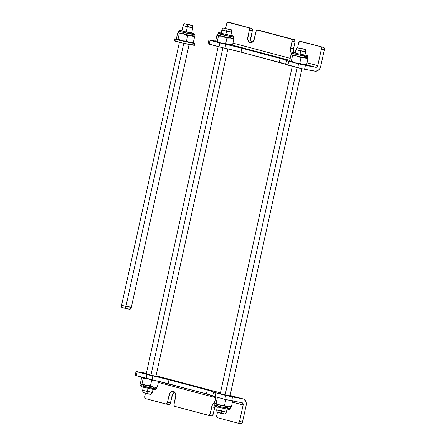 <?xml version="1.0" encoding="UTF-8"?>
<svg xmlns="http://www.w3.org/2000/svg" width="446" height="446" viewBox="0 0 446 446"><rect width="100%" height="100%" fill="white"/><g stroke="black" fill="none" stroke-linecap="round" stroke-linejoin="round"><path stroke-width="0.67" d="M230.013 396.02L218.473 393.188L226.289 395.245L230.627 395.87L231.831 396.265L230.013 396.02M155.961 376.346L144.415 373.514L152.231 375.577L156.568 376.201L157.773 376.597L155.961 376.346M136.036 371.512L135.183 375.404L136.331 375.777L137.184 371.892L136.331 375.777L146.137 378.381L146.996 374.495L136.036 371.512L146.366 373.358L137.184 371.892L168.984 379.808L208.711 390.367L214.883 392.519L225.676 395.396L215.87 392.787L215.017 396.678L224.823 399.281L225.676 395.396L242.942 398.863A5.976 4.532 -75.1 0 1 243.193 398.919A5.976 4.532 -75.1 0 1 246.12 405.531L242.49 422.061L239.513 421.503A1.99 1.299 100.6 0 1 237.891 423.131A1.99 1.299 100.6 0 1 237.83 423.115L217.592 417.74L237.83 423.115L238.599 422.975L239.513 421.503L243.148 404.979L243.137 403.847L242.368 402.844L225.509 399.46L214.024 396.405L206.409 393.863L135.372 375.393M242.942 398.863L230.091 395.451L243.789 399.142L245.724 401.16L246.276 403.234L246.12 405.531L242.49 422.061L241.816 423.338L240.807 423.672A1.99 1.299 -79.4 0 0 240.868 423.689A1.99 1.299 -79.4 0 0 242.49 422.061L239.513 421.503L243.148 404.979L232.416 402.125L243.148 404.979A1.99 1.511 -75.1 0 0 242.172 402.771L242.167 402.771A1.99 1.511 -75.1 0 0 242.089 402.755L231.68 400.809L232.533 396.923L242.942 398.863M220.458 392.893L156.033 375.783L220.458 392.893M155.977 376.045L156.513 376.446L155.977 376.045M230.036 395.713L230.571 396.12L230.036 395.713M214.52 402.816A5.229 3.406 100.6 0 0 211.672 406.908L210.172 413.715L213.149 414.267L212.474 415.544L211.465 415.878A1.99 1.299 -79.4 0 0 211.527 415.895A1.99 1.299 -79.4 0 0 213.149 414.267L214.643 407.46L211.672 406.908L214.643 407.46A5.229 3.406 -79.4 0 1 215.044 406.172L213.149 414.267L210.172 413.715A1.99 1.299 100.6 0 1 208.55 415.337A1.99 1.299 100.6 0 1 208.488 415.326L174.916 406.406L208.745 415.354L210.066 414.083L212.352 405.018L213.428 403.552L214.738 402.732M175.038 391.95L173.723 392.775L172.647 394.242L170.361 403.307L169.558 404.399L168.789 404.544A1.99 1.299 -79.4 0 0 168.85 404.555A1.99 1.299 -79.4 0 0 170.472 402.933L167.495 402.376L169.274 394.593L170.171 392.881L171.392 391.716L172.747 391.27L174.029 391.61L175.412 393.456L175.763 395.301L174.024 404.511L174.286 405.893L174.916 406.406A1.99 1.299 100.6 0 1 174.085 404.126L175.585 397.319A5.229 3.406 100.6 0 0 173.249 391.304L173.26 391.309M174.637 392.118A5.229 3.406 -79.4 0 0 171.966 396.126L170.472 402.933L167.495 402.376A1.99 1.299 100.6 0 1 165.873 404.004A1.99 1.299 100.6 0 1 165.812 403.987L145.574 398.613L166.068 404.015L167.389 402.749L168.989 395.569A5.229 3.406 100.6 0 1 173.249 391.304M215.619 397.665L158.358 382.456L215.619 397.665M145.407 393.316L144.677 397.102L145.574 398.613A1.99 1.299 100.6 0 1 144.744 396.332L145.407 393.316M217.419 412.466L216.695 416.235L217.592 417.74A1.99 1.299 100.6 0 1 216.762 415.46L217.419 412.466M171.966 396.126L168.989 395.569L171.966 396.126M231.68 400.809L232.533 396.923L225.676 395.396L224.823 399.281L231.68 400.809M237.958 423.142L240.807 423.672M208.617 415.349L211.465 415.878M165.94 404.009L168.789 404.544M213.573 392.04L212.72 395.925A9.963 0.368 12.4 0 0 215.017 396.678L215.87 392.787A9.963 0.368 -167.6 0 1 213.573 392.04L212.72 395.925A27.396 1.015 12.4 0 0 206.409 393.863L207.267 389.977A27.396 1.015 -167.6 0 1 213.573 392.04M168.125 383.694L168.984 379.808L207.267 389.977L206.409 393.863L168.125 383.694A27.396 1.015 12.4 0 0 152.002 379.802L152.855 375.911A27.396 1.015 -167.6 0 1 168.984 379.808L168.125 383.694M146.996 374.495L146.137 378.381A9.963 0.368 12.4 0 0 152.002 379.802L152.855 375.911A9.963 0.368 -167.6 0 1 146.996 374.495M218.25 42.052L217.274 41.523L216.332 41.868A7.972 0.295 12.4 0 0 221.35 43.201A7.972 0.295 12.4 0 0 229.015 44.829A7.972 0.295 12.4 0 0 231.758 45.224L228.151 44.617L225.732 43.496L221.35 43.201L218.256 42.052M292.308 61.721L291.333 61.191L290.391 61.537A7.972 0.295 12.4 0 0 295.408 62.875A7.972 0.295 12.4 0 0 303.068 64.503L299.79 63.165L295.408 62.875L292.303 61.715M208.934 39.956L208.081 43.842L209.23 44.221L210.083 40.33L208.934 39.956L215.803 41.149L210.083 40.33L241.877 48.246L281.61 58.805L287.782 60.957L298.575 63.834L315.84 67.307L306.224 64.754L315.84 67.307L305.432 65.361L304.573 69.253L301.981 68.729L241.024 52.137L219.036 46.824L219.889 42.933L210.083 40.33L209.23 44.221L219.036 46.824L208.271 43.836M289.772 60.383L232.165 45.079L289.772 60.383M302.912 64.458L302.087 64.302M291.94 61.665L292.487 61.749M228.854 44.79L228.034 44.628M217.888 41.991L218.429 42.08M314.988 71.198L304.573 69.253L315.88 71.248L318.516 70.078L319.899 68.366L320.73 66.198A5.976 4.532 -75.1 0 1 314.988 71.198M260.364 30.646L294.432 39.7L295.085 41.489L293.373 49.69L293.697 52.544M231.028 22.857L251.968 28.533L252.408 30.15L250.669 39.365L251.02 41.21L251.845 42.599M303.04 41.985L323.534 47.388L324.164 47.9L324.365 49.668L320.73 66.198L324.365 49.668L321.388 49.11L321.326 47.638L320.562 46.83L323.534 47.388L300.069 41.428L298.748 42.693L297.616 47.711L298.642 43.067A1.99 1.299 100.6 0 1 300.258 41.445A1.99 1.299 100.6 0 1 300.32 41.456L303.297 42.013A1.99 1.299 -79.4 0 0 303.235 41.996A1.99 1.299 -79.4 0 0 303.174 41.991M292.102 53.832L291.082 52.756L290.374 50.142L292.108 40.932L291.461 39.142L257.392 30.094L256.071 31.359L253.785 40.424L252.068 42.392L250.05 42.766L248.405 41.422L247.697 38.808L249.431 29.598L248.779 27.808L228.051 22.3L226.73 23.566L225.637 28.421L226.624 23.939A1.99 1.299 100.6 0 1 228.24 22.311A1.99 1.299 100.6 0 1 228.302 22.328L231.279 22.885A1.99 1.299 -79.4 0 0 231.218 22.869A1.99 1.299 -79.4 0 0 231.156 22.857M232.963 43.117L290.223 58.326L232.963 43.117M307.021 62.791L317.758 65.64L321.388 49.11L317.758 65.64A1.99 1.511 -75.1 0 1 315.84 67.307L317.017 66.933L317.758 65.64L307.021 62.791M288.768 61.23L287.91 65.122L297.722 67.725L298.575 63.834L288.768 61.23A9.963 0.368 -167.6 0 1 286.471 60.478L285.618 64.369A27.396 1.015 12.4 0 0 279.308 62.306L241.024 52.137A27.396 1.015 12.4 0 0 224.901 48.24L225.754 44.355A9.963 0.368 -167.6 0 1 219.889 42.933L219.036 46.824A9.963 0.368 12.4 0 0 224.901 48.24L225.754 44.355A27.396 1.015 -167.6 0 1 241.877 48.246L241.024 52.137L241.877 48.246L280.16 58.415L279.308 62.306L280.16 58.415A27.396 1.015 -167.6 0 1 286.471 60.478L285.618 64.369A9.963 0.368 12.4 0 0 287.91 65.122L288.768 61.23M257.582 30.105A1.99 1.299 100.6 0 1 257.643 30.122L260.62 30.674A1.99 1.299 -79.4 0 0 260.559 30.663L257.582 30.105A1.99 1.299 100.6 0 0 255.959 31.733L254.465 38.54A5.229 3.406 100.6 0 1 250.212 42.805A5.229 3.406 100.6 0 1 247.876 36.789L250.847 37.341A5.229 3.406 -79.4 0 0 251.8 42.548M250.847 37.341L247.876 36.789L249.37 29.982L252.347 30.54L250.847 37.341M291.963 53.743A5.229 3.406 100.6 0 1 290.552 48.123L293.529 48.681A5.229 3.406 -79.4 0 0 293.658 52.427M293.529 48.681L290.552 48.123L292.052 41.316L295.023 41.874L293.529 48.681M298.575 63.834L297.722 67.725L304.573 69.253L305.432 65.361L298.575 63.834M249.37 29.982L252.347 30.54A1.99 1.299 -79.4 0 0 251.516 28.26L248.545 27.702A1.99 1.299 100.6 0 1 249.37 29.982M292.052 41.316L295.023 41.874A1.99 1.299 -79.4 0 0 294.198 39.594L291.221 39.042A1.99 1.299 100.6 0 1 292.052 41.316M323.534 47.388L320.562 46.83A1.99 1.299 100.6 0 1 321.388 49.11L324.365 49.668A1.99 1.299 -79.4 0 0 323.534 47.388M174.537 38.869L174.107 40.815A10.459 0.39 12.4 0 0 177.731 41.913L178.155 39.973L177.731 41.913A10.459 0.39 12.4 0 0 188.586 44.355A10.459 0.39 12.4 0 0 194.54 45.308L194.969 43.362A10.459 0.39 -167.6 0 1 189.015 42.415A10.459 0.39 -167.6 0 1 178.155 39.973A10.459 0.39 -167.6 0 1 174.537 38.869A10.459 0.39 -167.6 0 1 176.722 39.109M192.962 42.682A10.459 0.39 -167.6 0 1 194.969 43.362M192.744 42.621L194.484 43.373L185.603 41.701L175.674 39.304L174.598 38.841L176.95 39.148M176.521 41.088L175.384 40.904M174.592 40.803L183.172 43.201L194.506 45.263M194.144 45.107L193.402 44.873M192.315 44.567L190.921 44.204M184.588 32.63L192.404 34.136L184.588 32.63A0.998 0.329 -76.9 0 0 184.488 31.621A0.998 0.329 103.1 0 0 183.93 32.558A0.998 0.329 -76.9 0 1 184.488 31.621L180.262 30.512L180.73 31.566M178.144 32.692L177.642 33.026L178.584 32.681A7.972 0.295 12.4 0 1 178.467 32.597L178.785 31.136L183.93 32.558A7.972 0.295 -167.6 0 1 178.785 31.136L179.604 30.356L181.957 30.629M193.91 35.936L194.551 36.979L193.358 42.398L192.627 42.783L193.358 42.398L189.773 42.448L182.113 40.82L178.038 39.136L177.09 39.488A7.972 0.295 12.4 0 0 182.113 40.82L186.489 41.11L182.113 40.82A7.972 0.295 12.4 0 0 189.773 42.448L186.489 41.11L187.682 35.697L183.607 34.013L179.225 33.723L178.584 32.681L179.225 33.723L183.607 34.013L183.93 32.558L183.607 34.013A7.972 0.295 -167.6 0 1 178.584 32.681A7.972 0.295 12.4 0 0 183.607 34.013L187.682 35.697L191.267 35.641A7.972 0.295 -167.6 0 1 183.607 34.013A7.972 0.295 12.4 0 0 191.267 35.641L194.551 36.979L193.91 35.936A7.972 0.295 -167.6 0 0 192.126 35.401M176.583 38.819L176.449 38.445L176.583 38.819M176.9 39.348L176.978 39.421A7.972 0.295 12.4 0 0 176.978 39.426A7.972 0.295 12.4 0 0 177.09 39.488L178.038 39.136L182.113 40.82L177.09 39.488M194.071 36.042L194.021 35.998A7.972 0.295 -167.6 0 1 191.267 35.641L187.682 35.697L186.489 41.11L189.773 42.448A7.972 0.295 12.4 0 0 192.516 42.844L189.773 42.448L193.358 42.398L194.551 36.979L191.267 35.641A7.972 0.295 12.4 0 0 194.032 36.02L194.35 34.559A7.972 0.295 -167.6 0 1 183.93 32.558L193.893 34.559L189.21 33.143M178.372 32.642L178.584 32.681A7.972 0.295 -167.6 0 1 178.484 32.58L178.205 32.669M177.43 39.404L177.837 39.46M191.797 42.532L192.17 42.654M192.416 42.744L192.795 42.755M179.225 33.723L178.038 39.136L179.225 33.723M177.642 33.026L176.449 38.445L177.642 33.026M140.958 384.039L140.763 385.578L156.206 388.923C156.195 389.72 155.347 389.927 153.658 389.536L141.321 386.699L140.641 385.5A7.972 0.295 12.4 0 0 140.763 385.578A0.998 0.981 113.6 0 0 141.304 386.688A0.998 0.981 -66.4 0 1 140.763 385.578A7.972 0.295 12.4 0 0 149.081 387.658A7.972 0.295 12.4 0 0 156.206 388.923L156.529 387.462A7.972 0.295 -167.6 0 1 153.764 387.083A7.972 0.295 -167.6 0 1 146.104 385.455A7.972 0.295 -167.6 0 1 141.081 384.123L140.763 385.578L141.081 384.123A7.972 0.295 12.4 0 0 146.104 385.455A7.972 0.295 12.4 0 0 153.764 387.083A7.972 0.295 12.4 0 0 156.507 387.479L156.786 387.39M142.135 377.327L141.633 377.667L142.135 377.327M145.418 378.336L143.216 378.359L145.418 378.336M143.088 377.985L143.216 378.359L143.088 377.985M153.48 380.143L151.673 380.332L153.48 380.143M150.698 379.802L151.673 380.332L150.698 379.802M149.276 379.167L149.694 379.334L149.276 379.167M158.263 380.94L158.542 381.614L157.349 387.033L155.542 387.223L157.349 387.033L156.618 387.418L157.349 387.033L158.542 381.614L157.611 381.09L158.542 381.614L158.414 381.246M141.081 384.123A7.972 0.295 -167.6 0 1 140.964 384.051A7.972 0.295 12.4 0 0 140.969 384.062A7.972 0.295 12.4 0 0 141.081 384.123L142.029 383.772L146.104 385.455L150.48 385.751L152.9 386.872L155.542 387.223L152.9 386.872L150.48 385.751L146.104 385.455L142.029 383.772L141.081 384.123L140.44 383.081L140.891 383.989M143.038 384.452L143.395 384.485L143.038 384.452M141.633 377.667L140.44 383.081L141.633 377.667M142.029 383.772L143.216 378.359L142.029 383.772M150.48 385.751L151.673 380.332L150.48 385.751M220.787 33.902C217.693 33.299 217.38 33.372 219.861 34.125L230.833 36.566A0.998 0.647 -79.4 0 0 230.381 35.418A0.998 0.647 100.6 0 1 230.833 36.566A7.972 0.295 -167.6 0 1 222.504 34.782A7.972 0.295 -167.6 0 1 218.027 33.522C218.925 32.787 217.436 32.346 221.601 33.088M218.027 33.522L217.704 34.978A7.972 0.295 12.4 0 0 217.826 35.061A7.972 0.295 12.4 0 0 222.849 36.394L226.925 38.077L230.51 38.027L230.833 36.566L230.51 38.027A7.972 0.295 -167.6 0 1 222.849 36.394A7.972 0.295 12.4 0 0 230.51 38.027L233.793 39.359L233.152 38.323L233.793 39.359L230.51 38.027A7.972 0.295 12.4 0 0 233.275 38.401L233.593 36.946A7.972 0.295 -167.6 0 1 230.833 36.566L233.593 36.946L233.152 35.875L230.928 35.15M233.308 38.428L233.258 38.378A7.972 0.295 -167.6 0 1 230.51 38.027L226.925 38.077L225.732 43.496L228.151 44.617L232.6 44.778L232.098 45.113L232.6 44.778L229.015 44.829L218.044 42.387L216.332 41.868L215.691 40.826L216.137 41.734M217.386 35.072L216.879 35.412L217.826 35.061A7.972 0.295 -167.6 0 1 217.726 34.966A7.972 0.295 -167.6 0 1 219.694 35.217M221.762 36.193L222.849 36.394A7.972 0.295 -167.6 0 1 217.826 35.061L218.468 36.104L221.762 36.193L218.468 36.104L217.274 41.523L220.291 42.905L225.732 43.496L226.925 38.077L221.762 36.193M216.672 41.785L217.079 41.84M231.039 44.918L232.037 45.135M229.573 36.232A0.998 0.647 100.6 0 1 230.381 35.418L219.504 32.892L219.973 33.952L229.573 36.232L219.973 33.952M232.6 44.778L233.793 39.359L232.6 44.778M216.332 41.868L217.274 41.523L218.468 36.104L217.615 35.022M216.879 35.412L215.691 40.826L216.879 35.412M297.889 54.68L305.705 56.185L301.847 55.126L305.705 56.185L297.889 54.68A0.998 0.329 -76.9 0 0 297.783 53.676A0.998 0.329 103.1 0 0 297.226 54.607A0.998 0.329 -76.9 0 1 297.783 53.676L293.557 52.567L294.031 53.62M291.444 54.747L290.937 55.081L291.885 54.735A7.972 0.295 12.4 0 1 291.762 54.652L292.085 53.191L297.226 54.607A7.972 0.295 -167.6 0 1 292.085 53.191L292.905 52.411L295.258 52.684M307.21 57.991L307.852 59.034L306.658 64.447L305.923 64.837L306.658 64.447L303.068 64.503L295.408 62.875L299.79 63.165L300.978 57.746L296.908 56.068L292.526 55.772L291.885 54.735L292.526 55.772L296.908 56.068L297.226 54.607L296.908 56.068A7.972 0.295 -167.6 0 1 291.885 54.735A7.972 0.295 12.4 0 0 296.908 56.068L300.978 57.746L304.568 57.696A7.972 0.295 -167.6 0 1 296.908 56.068A7.972 0.295 12.4 0 0 304.568 57.696L307.852 59.034L307.21 57.991A7.972 0.295 -167.6 0 0 305.426 57.456M289.878 60.873L289.749 60.5L289.878 60.873M290.195 61.403L290.274 61.476A7.972 0.295 12.4 0 0 290.279 61.481A7.972 0.295 12.4 0 0 290.391 61.537L291.333 61.191L295.408 62.875L290.391 61.537M303.068 64.503A7.972 0.295 12.4 0 0 305.811 64.893L303.068 64.503L306.658 64.447L307.852 59.034L304.568 57.696A7.972 0.295 12.4 0 0 307.333 58.075A7.972 0.295 -167.6 0 1 304.568 57.696L300.978 57.746L299.79 63.165L303.068 64.503M291.673 54.691L291.885 54.735A7.972 0.295 -167.6 0 1 291.784 54.635L291.5 54.724M290.725 61.459L291.138 61.509M305.097 64.586L305.465 64.703M305.711 64.798L306.095 64.804M307.366 58.097L307.651 56.614A7.972 0.295 -167.6 0 1 297.226 54.607L307.188 56.614L302.511 55.198M292.526 55.772L291.333 61.191L292.526 55.772M290.937 55.081L289.749 60.5L290.937 55.081M230.465 407.047A7.972 0.295 -167.6 0 1 230.582 407.131A7.972 0.295 -167.6 0 1 227.822 406.758L231.407 406.702L230.677 407.092L231.407 406.702L227.822 406.758A7.972 0.295 -167.6 0 1 220.162 405.124A7.972 0.295 12.4 0 0 227.822 406.758L224.539 405.42L220.162 405.124L219.839 406.585A0.998 0.329 103.1 0 0 219.939 407.594A0.998 0.329 -76.9 0 1 219.839 406.585L214.699 405.169A7.972 0.295 12.4 0 0 219.839 406.585L220.162 405.124A7.972 0.295 -167.6 0 1 215.139 403.792A7.972 0.295 -167.6 0 1 215.017 403.719A7.972 0.295 12.4 0 0 215.028 403.73A7.972 0.295 12.4 0 0 215.139 403.792A7.972 0.295 12.4 0 0 220.162 405.124L216.087 403.446L215.139 403.792L214.632 403.123L215.691 397.336L216.421 396.946L215.691 397.336L214.498 402.749L214.95 403.658M219.471 398.01L217.274 398.027L219.471 398.01M217.146 397.654L217.274 398.027L217.146 397.654M226.64 399.872L225.732 400.001L226.64 399.872M224.751 399.471L225.732 400.001L224.751 399.471M232.321 400.608L232.6 401.283L231.407 406.702L232.6 401.283L231.809 400.837L232.6 401.283L232.466 400.909M215.139 403.792L216.087 403.446L220.162 405.124L224.539 405.42L227.822 406.758A7.972 0.295 12.4 0 0 230.565 407.148L230.844 407.059M225.119 407.176L229.802 408.592L219.839 406.585A7.972 0.295 12.4 0 0 230.264 408.592L228.358 407.973M218.869 404.728L218.105 404.522L218.869 404.728M217.308 404.137L217.799 404.204L217.308 404.137M216.087 403.446L217.274 398.027L216.087 403.446M224.539 405.42L225.732 400.001L224.539 405.42M223.117 28.009L231.284 29.815L223.117 28.009L221.863 29.977L226.557 31.203L225.832 34.481L227.053 29.04L223.111 28.014L231.284 29.81L227.053 29.04L226.557 31.203L231.597 32.118L221.863 29.982L221.121 33.366M147.331 391.543L146.89 393.656L151.116 394.431L146.89 393.656L148.022 388.405L147.331 391.543L152.37 392.463L142.636 390.322L147.331 391.543M147.676 391.242L152.365 392.463L151.066 394.392M150.91 375.276L222.911 47.783L150.91 375.276M226.903 30.897L231.597 32.118L231.284 29.81M143.305 387.29L142.636 390.322L142.949 392.631L146.89 393.656L143.055 392.619M143.317 392.647L145.602 393.065M147.18 393.4L147.972 393.578M148.73 393.757L150.86 394.314M295.18 53.035L295.921 49.651L300.777 50.905L300.052 54.189L301.245 48.742L297.17 47.683L305.343 49.478L301.245 48.742L300.777 50.905L305.649 51.786L295.921 49.651L300.799 50.532M221.55 411.251L221.082 413.358L225.174 414.1L221.082 413.358L222.236 408.112L221.55 411.251L226.423 412.132L216.695 409.997L221.55 411.251M225.124 394.983L297.114 67.563L225.124 394.983M217.364 406.958L216.695 409.991L221.573 410.877M217.001 412.305L221.082 413.358L217.001 412.305L216.695 409.997M217.319 412.31L219.538 412.712M220.302 412.873L221.099 413.041M222.665 413.397L224.868 413.972M225.102 414.05L226.423 412.137L227.092 409.099M301.267 48.424L305.343 49.478L298.357 48.056L301.267 48.424M187.387 26.793L187.939 24.647L184.298 23.688L192.471 25.483L187.939 24.647L187.387 26.793L183.05 25.651L187.387 26.793L186.238 32.023L187.387 26.793L192.784 27.791L187.387 26.793M125.906 306.435L183.752 43.329L125.906 306.435L121.568 305.298L125.906 306.435L125.516 308.56L125.906 306.435L131.297 307.433L125.906 306.435M179.387 42.325L121.568 305.293L121.875 307.606L130.037 309.379M124.819 308.097L122.382 307.64M122.065 307.595L130.048 309.401L131.297 307.433L189.115 44.461M129.886 309.318L127.93 308.794M127.194 308.621L126.408 308.442M126.965 306.291L131.297 307.433M188.446 26.648L192.784 27.791L192.471 25.483M188.831 24.524L191.518 25.377L184.315 23.705L188.831 24.524M156.039 375.772L220.458 392.881M230.097 395.44L243.176 398.919M240.868 423.689L237.891 423.131M211.527 415.895L208.55 415.337M168.85 404.555L165.873 404.004M231.218 22.869L228.24 22.311M303.235 41.996L300.258 41.445M191.685 32.77L194.066 33.612L194.35 34.559M192.404 34.136L193.274 33.372L184.482 31.621M217.726 34.966L217.447 35.056M231.647 36.516L232.517 35.752L230.387 35.418M304.986 54.825L307.361 55.666L307.651 56.614M305.705 56.185L306.575 55.427L297.783 53.676M230.582 407.131L230.264 408.592C230.147 409.317 229.495 409.551 228.307 409.305L219.945 407.594C213.06 405.877 215.44 406.479 214.699 405.169L215.017 403.708M143.506 386.364L143.874 384.714M146.21 374.066L218.211 46.607M220.525 36.076L220.893 34.387M152.37 392.463L153.034 389.43M153.24 388.505L153.558 387.044M155.91 376.34L227.9 48.926M230.303 37.988L231.597 32.118M304.908 55.176L305.649 51.792L305.343 49.478M217.564 406.033L217.927 404.383M220.268 393.734L292.264 66.276M294.583 55.744L294.951 54.061M227.293 408.174L227.616 406.713M229.969 396.009L301.931 68.717M304.362 57.657L304.685 56.196M295.921 49.651L297.17 47.683M181.879 30.986L183.05 25.651L184.298 23.688M191.607 33.121L192.784 27.791"/></g></svg>
